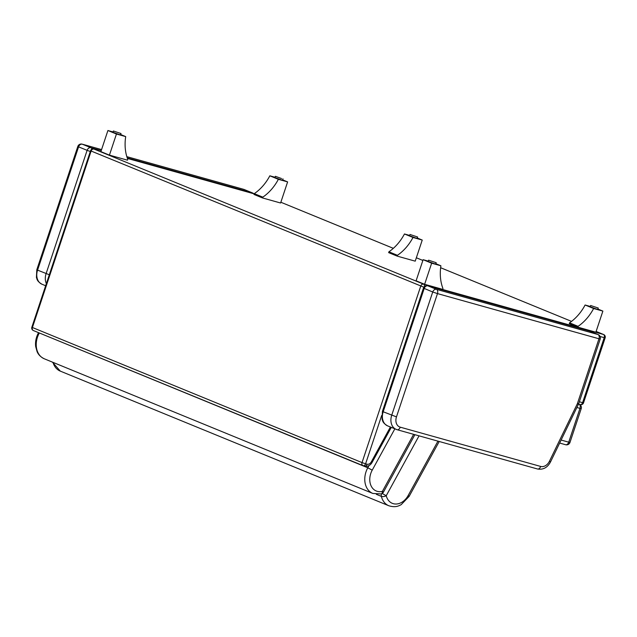 <?xml version="1.0" encoding="UTF-8"?>
<svg xmlns="http://www.w3.org/2000/svg" width="637" height="637" viewBox="0 0 637 637"><rect width="100%" height="100%" fill="white"/><g stroke="black" fill="none" stroke-linecap="round" stroke-linejoin="round"><path stroke-width="0.96" d="M605.15 337.841L604.21 337.65L582.584 402.672L583.524 402.855L605.15 337.841A2.675 2.675 0 0 0 603.629 334.521L596.113 331.439L603.454 334.465A2.675 2.038 -67.7 0 1 603.629 334.521M579.351 401.764L582.584 402.672A2.675 1.72 105.6 0 1 580.267 404.591L580.267 404.591A2.675 1.72 105.6 0 1 580.14 404.543L580.267 404.591A2.675 2.675 0 0 0 583.524 402.855M424.481 286.531A2.675 1.72 -74.4 0 0 423.549 284.142L603.454 334.465A2.675 1.72 105.6 0 1 604.21 337.65L600.126 336.503M33.546 330.595A2.675 2.038 -67.7 0 1 33.371 330.539A2.675 2.038 -67.7 0 1 32.415 327.514L362.031 462.597A2.675 2.038 112.3 0 0 362.986 465.623A2.675 2.038 112.3 0 0 363.154 465.679A2.675 1.72 -74.4 0 0 363.281 465.719A2.675 1.72 -74.4 0 0 365.598 463.8L362.031 462.597L420.731 286.117A2.675 2.038 112.3 0 1 423.549 284.142L93.934 149.05A2.675 1.72 -74.4 0 0 93.814 149.01L93.934 149.05A2.675 2.038 -67.7 0 0 91.123 151.033L423.876 287.207M363.401 465.751L364.595 466.085A2.675 1.72 -74.4 0 0 364.714 466.125L363.281 465.719A2.675 2.675 0 0 1 362.986 465.623L33.371 330.539A2.675 2.675 0 0 1 31.85 327.219L90.558 150.746L91.123 151.033L32.415 327.514L31.85 327.219M579.248 404.304A3.567 2.293 105.6 0 1 579.965 408.397L568.73 442.174L569.98 442.42L581.215 408.643L576.907 407.545M561.133 440.048L568.73 442.174A3.567 2.293 105.6 0 1 565.632 444.73L565.632 444.73A3.567 2.293 105.6 0 1 565.473 444.674M413.636 434.338L382.399 491.366A3.567 2.007 75.9 0 1 381.133 493.946A3.567 3.567 0 0 0 383.394 492.202L382.399 491.366A15.479 11.808 -67.7 0 1 371.132 485.943A15.479 11.808 -67.7 0 1 372.215 470.162L394.844 428.844M381.603 493.794A3.567 2.723 112.3 0 0 381.364 496.382A3.567 1.6 -14 0 0 386.245 495.713L382.192 493.492M262.81 197.144A42.345 32.296 112.3 0 0 278.369 179.308L287.621 181.895L280.599 203.004L262.548 197.956L262.81 197.144L254.282 193.648A42.345 32.296 112.3 0 0 269.833 175.812L275.065 177.269M262.548 197.956L254.012 194.452L254.282 193.648M287.621 181.895L282.653 179.857M278.369 179.308L269.833 175.812M127.48 160.174L127.75 159.361A42.345 32.296 -67.7 0 1 125.704 136.605L116.444 134.017L109.429 155.125L127.48 160.174M113.075 131.963L107.916 130.513L100.893 151.63L109.429 155.125M107.916 130.513L116.444 134.017M120.672 134.542L125.704 136.605M442.683 289.357L442.954 288.545A42.345 32.296 -67.7 0 1 440.9 265.78L431.647 263.192L424.624 284.301L442.683 289.357M428.279 261.138L423.119 259.697L416.096 280.806L424.624 284.301M423.119 259.697L431.647 263.192M435.875 263.726L440.9 265.78M397.44 255.302A42.345 32.296 112.3 0 0 412.991 237.466L422.243 240.053L415.22 261.162L397.17 256.114L397.44 255.302L388.904 251.806A42.345 32.296 112.3 0 0 404.455 233.97L409.687 235.427M397.17 256.114L388.634 252.618L388.904 251.806M422.243 240.053L417.275 238.015M412.991 237.466L404.455 233.97M578.077 326.335A42.345 32.296 112.3 0 0 593.628 308.507L602.881 311.095L595.866 332.203L577.807 327.147L578.077 326.335L569.542 322.84A42.345 32.296 112.3 0 0 585.1 305.004L590.324 306.469M577.807 327.147L569.271 323.652L569.542 322.84M602.881 311.095L597.92 309.056M593.628 308.507L585.1 305.004M281.586 178.559L275.383 176.314L281.586 178.559M275.383 176.314L274.953 177.596L281.156 179.841L282.565 180.128L282.995 178.846M598.254 308.037L597.824 309.327L596.423 309.041L590.212 306.787L590.642 305.505L598.254 308.037L590.642 305.505M121.006 133.531L120.584 134.821L119.175 134.534L112.972 132.281L113.394 130.999L121.006 133.531L113.394 130.999M436.21 262.715L435.788 263.997L434.378 263.718L428.175 261.465L428.597 260.183L436.21 262.715L428.597 260.183M417.617 237.004L417.187 238.286L415.786 237.999L409.575 235.754L410.005 234.472L417.617 237.004L410.005 234.472M90.311 151.487L87.11 150.348L46.103 273.631A12.477 9.515 112.3 0 0 46.366 283.592M91.991 149.146A3.567 2.293 -74.4 0 0 90.86 147.704A3.567 2.723 112.3 0 0 87.11 150.348L78.574 146.852A3.567 2.723 -67.7 0 1 82.324 144.209A3.567 2.293 -74.4 0 0 82.165 144.153L82.165 144.153A3.567 3.567 0 0 0 77.818 146.462L78.574 146.852L37.567 270.128L49.296 274.762M243.485 189.293A3.567 2.293 105.6 0 1 243.653 189.324L243.653 189.324A3.567 2.293 105.6 0 1 243.82 189.38A3.567 2.723 -67.7 0 1 244.051 189.46L244.051 189.46A3.567 2.723 -67.7 0 1 244.266 189.563M253.765 193.752A3.567 3.567 0 0 0 252.578 192.955L252.578 192.955A3.567 2.723 112.3 0 0 252.356 192.876A3.567 2.293 105.6 0 1 253.16 193.584M396.469 416.877L437.484 293.601L432.722 291.993L391.707 415.268A12.477 9.515 112.3 0 0 396.174 429.386A12.477 9.515 112.3 0 0 396.97 429.664A3.567 2.293 -74.4 0 0 397.13 429.72A3.567 2.293 -74.4 0 0 400.227 427.164A8.91 6.8 -67.7 0 1 396.469 416.877L383.179 411.773L424.186 288.497A3.567 2.723 -67.7 0 1 427.937 285.854A3.567 2.293 -74.4 0 0 427.769 285.798L427.769 285.798A3.567 3.567 0 0 0 423.43 288.107L432.722 291.993A3.567 2.723 112.3 0 1 436.472 289.349L427.937 285.854L589.432 331.025A3.567 2.723 -67.7 0 1 589.663 331.105L589.663 331.105A3.567 2.723 -67.7 0 1 589.878 331.208M578.404 404.463L577.329 403.786L549.444 461.244L550.519 461.921L578.691 403.754L577.441 403.5L598.971 338.773L437.484 293.601A3.567 2.293 -74.4 0 0 436.472 289.349L597.968 334.521A3.567 2.293 105.6 0 1 598.971 338.773L600.221 339.027A3.567 3.567 0 0 0 598.191 334.6L598.191 334.6A3.567 2.723 112.3 0 0 597.968 334.521L589.432 331.025A3.567 2.293 105.6 0 0 589.265 330.969L589.265 330.969A3.567 2.293 105.6 0 0 589.098 330.929M393.332 248.334L280.853 202.24L393.324 248.342M416.351 257.778L422.864 260.453L416.351 257.77M440.637 267.731L571.548 321.382L440.637 267.723M390.393 427.021L371.307 461.865A4.459 3.4 -67.7 0 1 367.039 464.206L365.598 463.8L381.674 415.483M127.4 158.414L254.203 193.879L127.4 158.406M371.307 461.865L372.056 462.486C370.288 465.472 367.844 466.682 364.714 466.125A2.675 1.72 -74.4 0 0 367.039 464.206M368.982 465.591L367.788 467.781L372.215 470.162M39.327 332.976L367.788 467.781A19.046 14.532 112.3 0 0 372.804 493.436L44.264 358.782A19.046 14.532 -67.7 0 1 39.239 333.135L38.403 332.928C36.062 337.299 35.146 341.83 35.672 346.512L37.097 351.656C37.543 352.579 38.769 356.059 44.264 358.782M376.316 494.312L381.364 496.382A19.046 14.532 112.3 0 0 388.841 505.762C395.72 507.848 398.85 505.81 401.167 504.671L409.137 496.374L408.15 495.538A15.479 11.808 -67.7 0 1 395.927 504.026A15.479 11.808 -67.7 0 1 386.245 495.713L419.042 435.851M437.945 441.138L408.15 495.538M52.409 362.127L60.292 371.116A19.046 14.532 -67.7 0 1 52.99 362.357M45.649 285.734L42.026 284.253A12.477 9.515 -67.7 0 1 37.567 270.128L36.811 269.738L77.818 146.462M101.227 150.611L90.86 147.704L82.324 144.209L101.57 149.591L82.165 144.153M252.578 192.955L244.051 189.46A3.567 3.567 0 0 0 243.653 189.324L126.827 156.646L243.82 189.38L252.356 192.876L127.217 157.872M537.389 468.943A3.567 2.293 -74.4 0 0 537.548 468.999A3.567 2.293 -74.4 0 0 540.646 466.435L400.227 427.164M549.444 461.244A8.91 6.8 -67.7 0 1 540.646 466.435M550.519 461.921C547.494 467.582 543.17 469.939 537.548 468.999L397.13 429.72L387.638 425.89A12.477 9.515 -67.7 0 1 383.179 411.773L382.423 411.383L423.43 288.107M93.814 149.01A2.675 2.675 0 0 0 90.558 150.746M372.056 462.486L391.277 427.387M581.215 408.643A3.567 3.567 0 0 0 579.511 404.376M559.676 443.065L565.632 444.73A3.567 3.567 0 0 0 569.98 442.42M383.394 492.202L414.894 434.689M381.133 493.946L372.804 493.436M409.137 496.374L439.204 441.489M60.292 371.116L388.841 505.762M42.026 284.253C36.643 281.044 37.153 279.086 36.428 277.453L36.811 269.738M578.691 403.754L600.221 339.027M387.638 425.89C382.248 422.689 382.765 420.731 382.041 419.098L382.423 411.383M427.769 285.798L589.265 330.969A3.567 3.567 0 0 1 589.663 331.105L598.191 334.6"/></g></svg>
